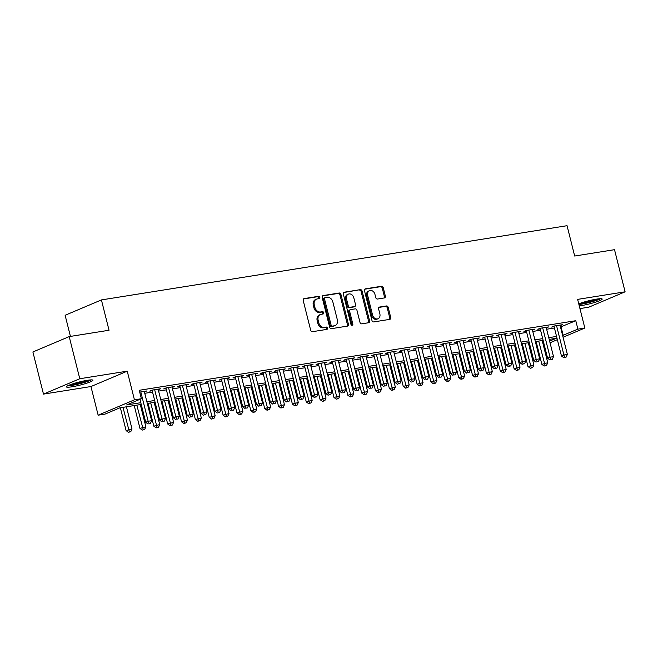 <?xml version="1.0" encoding="UTF-8"?>
<svg xmlns="http://www.w3.org/2000/svg" width="658" height="658" viewBox="0 0 658 658"><rect width="100%" height="100%" fill="white"/><g stroke="black" fill="none" stroke-linecap="round" stroke-linejoin="round"><path stroke-width="0.99" d="M319.837 297.301A1.201 0.954 67.1 0 0 318.595 296.297L304.144 298.6A1.719 1.365 67.1 0 0 303.198 300.467L310.683 330.25A1.719 1.365 67.1 0 0 312.451 331.69L326.911 329.378A1.201 0.954 67.1 0 0 326.327 327.067L324.46 327.363A5.494 4.359 67.1 0 1 318.776 322.765L318.151 320.281A5.494 4.359 67.1 0 1 320.364 314.524A5.494 4.359 67.1 0 1 321.17 314.294L323.045 313.998A1.201 0.954 67.1 0 0 322.461 311.678L320.594 311.974A5.494 4.359 67.1 0 1 314.911 307.376L314.285 304.893A5.494 4.359 67.1 0 1 316.498 299.143A5.494 4.359 67.1 0 1 317.312 298.905L319.179 298.609A1.201 0.954 67.1 0 0 319.837 297.301M318.727 298.683A1.201 0.954 67.1 0 0 317.617 296.709L303.486 298.962M326.458 329.452A1.201 0.954 67.1 0 0 325.348 327.478L323.473 327.783L324.46 327.363M322.593 314.072A1.201 0.954 67.1 0 0 321.482 312.098L319.607 312.394L320.594 311.974M579.27 305.888A13.645 1.596 165.9 0 0 581.285 305.608A13.645 1.596 165.9 0 0 595.194 302.277A13.645 1.596 165.9 0 0 602.177 299.045A13.645 1.596 165.9 0 0 596.592 299.127A13.645 1.596 165.9 0 0 578.752 303.832M87.3 380.308A13.645 1.596 165.9 0 0 73.392 383.647A13.645 1.596 165.9 0 0 66.409 386.879A13.645 1.596 165.9 0 0 71.993 386.789A13.645 1.596 165.9 0 0 85.902 383.458A13.645 1.596 165.9 0 0 92.885 380.225A13.645 1.596 165.9 0 0 87.3 380.308M384.404 297.934A1.719 1.365 67.1 0 0 385.349 296.067L383.252 287.711A1.719 1.365 67.1 0 0 381.476 286.271L365.429 288.829A1.719 1.365 67.1 0 0 364.483 290.704L371.959 320.479A1.719 1.365 67.1 0 0 373.736 321.918L389.791 319.36A1.719 1.365 67.1 0 0 390.729 317.485L388.195 307.393A1.719 1.365 67.1 0 0 386.419 305.962L379.551 307.056A1.719 1.365 67.1 0 0 378.605 308.923L379.863 313.932A4.598 3.644 67.1 0 1 378.013 318.743A4.598 3.644 67.1 0 1 372.584 315.092L367.666 295.483A4.598 3.644 67.1 0 1 369.508 290.671A4.598 3.644 67.1 0 1 374.937 294.323L375.759 297.589A1.719 1.365 67.1 0 0 377.536 299.028L384.404 297.934M560.501 327.034L575.783 320.709L577.905 329.14L584.83 328.029L563.067 337.25M69.197 336.6L79.782 378.737L43.486 394.109L32.9 351.972L69.197 336.6L109.039 330.25L101.414 299.916L567.056 225.694L574.673 256.028L614.514 249.678L625.1 291.815L577.634 299.382L584.83 328.029M43.486 394.109L90.952 386.542L127.241 371.17L79.782 378.737M127.241 371.17L134.438 399.825L141.371 398.723L126.657 404.95L140.796 402.696M575.783 320.709L139.249 390.293L141.371 398.723M340.951 294.455A1.719 1.365 67.1 0 0 339.174 293.016L323.119 295.574A1.719 1.365 67.1 0 0 322.173 297.441L329.658 327.223A1.719 1.365 67.1 0 0 331.435 328.663L347.482 326.105A1.719 1.365 67.1 0 0 348.427 324.229L340.951 294.455L339.964 294.866A1.719 1.365 67.1 0 0 338.187 293.427L322.461 295.935M344.274 292.201L360.321 289.643A1.719 1.365 67.1 0 1 362.097 291.083L369.582 320.857A1.719 1.365 67.1 0 1 368.636 322.733L361.768 323.826A1.719 1.365 67.1 0 1 359.992 322.387L356.957 310.313A1.719 1.365 67.1 0 0 355.18 308.873L350.624 309.597A1.719 1.365 67.1 0 0 349.678 311.473L352.836 324.04A1.201 0.954 67.1 0 1 350.936 324.345L343.328 294.077A1.719 1.365 67.1 0 1 344.274 292.201L343.789 292.407M579.953 308.594L588.803 307.179L625.1 291.815M144.415 391.954L146.693 390.984L139.71 392.102M158.274 389.742L160.552 388.779L152.237 390.104L149.785 391.14L152.212 390.753M172.125 387.529L174.411 386.567L166.096 387.891L163.645 388.927L166.063 388.541M185.984 385.325L188.27 384.354L179.955 385.687L177.496 386.723L179.922 386.336M199.843 383.112L202.121 382.15L193.814 383.474L191.355 384.511L193.781 384.124M213.702 380.908L215.98 379.937L207.665 381.262L205.214 382.306L207.64 381.92M227.561 378.695L229.839 377.733L221.524 379.057L219.073 380.094L221.499 379.707M241.42 376.491L243.699 375.521L235.383 376.845L232.932 377.889L235.358 377.503M255.279 374.279L257.558 373.316L249.242 374.641L246.791 375.677L249.218 375.29M269.138 372.066L271.417 371.104L263.101 372.428L260.65 373.464L263.077 373.078M282.998 369.862L285.276 368.891L276.96 370.224L274.509 371.26L276.936 370.873M296.848 367.649L299.135 366.687L290.82 368.011L288.369 369.048L290.787 368.661M310.708 365.445L312.994 364.474L304.679 365.799L302.219 366.843L304.646 366.457M324.567 363.232L326.845 362.27L318.538 363.594L316.079 364.631L318.505 364.244M338.426 361.028L340.704 360.058L332.389 361.382L329.938 362.426L332.364 362.04M352.285 358.816L354.563 357.853L346.248 359.178L343.797 360.214L346.223 359.827M366.144 356.603L368.422 355.641L360.107 356.965L357.656 358.001L360.082 357.615M380.003 354.399L382.282 353.428L373.966 354.761L371.515 355.797L373.941 355.41M393.862 352.186L396.141 351.224L387.825 352.548L385.374 353.585L387.801 353.198M407.721 349.982L410 349.011L401.684 350.336L399.233 351.38L401.66 350.994M421.581 347.769L423.859 346.807L415.543 348.131L413.092 349.168L415.511 348.781M435.431 345.557L437.718 344.595L429.403 345.919L426.943 346.963L429.37 346.577M449.291 343.353L451.569 342.39L443.262 343.715L440.802 344.751L443.229 344.364M463.15 341.14L465.428 340.178L457.113 341.502L454.662 342.538L457.088 342.152M477.009 338.936L479.287 337.965L470.972 339.298L468.521 340.334L470.947 339.947M490.868 336.723L493.146 335.761L484.831 337.085L482.38 338.122L484.806 337.735M504.727 334.519L507.005 333.548L498.69 334.873L496.239 335.917L498.665 335.531M518.586 332.306L520.865 331.344L512.549 332.668L510.098 333.705L512.524 333.318M532.445 330.094L534.724 329.132L526.408 330.456L523.957 331.5L526.384 331.114M546.305 327.89L548.583 326.927L540.267 328.252L537.816 329.288L540.234 328.901M144.752 393.303L152.533 392.061M158.611 391.091L166.392 389.849M172.47 388.886L180.251 387.644M186.329 386.674L194.11 385.432M200.188 384.461L207.969 383.227M214.039 382.257L221.828 381.015M227.898 380.044L235.687 378.802M241.757 377.84L249.546 376.598M255.617 375.628L263.406 374.386M269.476 373.423L277.257 372.181M283.335 371.211L291.116 369.969M297.194 368.998L304.975 367.764M311.053 366.794L318.834 365.552M324.912 364.581L332.693 363.339M338.763 362.377L346.552 361.135M352.622 360.165L360.411 358.923M366.481 357.96L374.27 356.718M380.34 355.748L388.13 354.506M394.2 353.535L401.98 352.301M408.059 351.331L415.84 350.089M421.918 349.118L429.699 347.876M435.777 346.914L443.558 345.672M449.636 344.702L457.417 343.46M463.487 342.497L471.276 341.255M477.346 340.285L485.135 339.043M491.205 338.072L498.994 336.838M505.064 335.868L512.853 334.626M518.923 333.655L526.704 332.413M532.783 331.451L540.563 330.209M546.642 329.239L554.423 327.997M560.155 325.677L562.442 324.715L554.126 326.039L551.675 327.075L554.094 326.689M101.414 299.916L65.126 315.281L70.431 336.403M544.059 344.109L543.121 344.266M141.231 404.44L119.789 407.861L105.074 414.088L98.149 415.19L134.438 399.825M90.952 386.542L98.149 415.19M557.359 339.668L550.039 342.76M562.615 335.457L577.905 329.14M146.866 401.725L154.655 400.483M160.725 399.521L168.514 398.279M174.584 397.309L182.373 396.067M188.443 395.104L196.224 393.862M202.302 392.892L210.083 391.65M216.161 390.679L223.942 389.446M230.02 388.475L237.801 387.233M243.879 386.262L251.66 385.02M257.73 384.058L265.519 382.816M271.589 381.846L279.379 380.604M285.449 379.641L293.238 378.399M299.308 377.429L307.097 376.187M313.167 375.216L320.948 373.983M327.026 373.012L334.807 371.77M340.885 370.799L348.666 369.557M354.744 368.595L362.525 367.353M368.603 366.383L376.384 365.141M382.454 364.178L390.243 362.936M396.313 361.966L404.102 360.724M410.173 359.753L417.962 358.52M424.032 357.549L431.821 356.307M437.891 355.336L445.68 354.094M451.75 353.132L459.531 351.89M465.609 350.92L473.39 349.678M479.468 348.715L487.249 347.473M493.327 346.503L501.108 345.261M507.178 344.29L514.967 343.057M521.037 342.086L528.826 340.844M534.896 339.873L542.685 338.631M548.756 337.669L556.545 336.427M549.619 341.107L556.323 338.27L549.191 339.413M543.121 340.375L535.332 341.617M529.262 342.588L521.481 343.83M515.403 344.792L507.622 346.034M501.544 347.005L493.763 348.246M487.685 349.217L479.904 350.459M473.834 351.421L466.045 352.663M459.975 353.634L452.186 354.876M446.116 355.838L438.327 357.08M432.257 358.051L424.468 359.293M418.398 360.263L410.608 361.497M404.538 362.468L396.758 363.709M390.679 364.68L382.898 365.922M376.82 366.884L369.039 368.126M362.961 369.097L355.18 370.339M349.11 371.301L341.321 372.543M335.251 373.514L327.462 374.756M321.392 375.726L313.603 376.96M307.533 377.931L299.744 379.173M293.674 380.143L285.885 381.385M279.815 382.347L272.034 383.589M265.955 384.56L258.175 385.802M252.096 386.764L244.315 388.006M238.237 388.977L230.456 390.219M224.378 391.189L216.597 392.423M210.527 393.394L202.738 394.636M196.668 395.606L188.879 396.848M182.809 397.81L175.02 399.052M168.95 400.023L161.161 401.265M155.091 402.227L147.31 403.469M543.031 343.904L543.911 343.525M561.077 326.936L563.19 335.366M316.498 299.143L315.511 299.555A5.494 4.359 67.1 0 0 313.307 305.312L314.285 304.893M319.607 312.394A5.494 4.359 67.1 0 1 313.932 307.796L313.307 305.312M320.364 314.524L319.377 314.943A5.494 4.359 67.1 0 0 317.172 320.701L318.151 320.281M323.473 327.783A5.494 4.359 67.1 0 1 317.789 323.177L317.172 320.701M347.153 326.154A1.719 1.365 67.1 0 0 347.449 324.649L339.964 294.866M325.2 297.655A1.201 0.954 67.1 0 0 324.534 298.962L331.106 325.101A1.201 0.954 67.1 0 0 332.348 326.105L334.322 325.792A5.494 4.359 67.1 0 0 335.128 325.562A5.494 4.359 67.1 0 0 337.34 319.804L332.849 301.94A5.494 4.359 67.1 0 0 327.174 297.334L325.2 297.655M324.221 298.066A1.201 0.954 67.1 0 0 323.555 299.374L324.534 298.962M335.128 325.562L334.149 325.973A5.494 4.359 67.1 0 1 333.335 326.204L331.369 326.524A1.201 0.954 67.1 0 1 330.119 325.513L323.555 299.374M343.616 292.563L360.321 289.643M368.307 322.782A1.719 1.365 67.1 0 0 368.595 321.277L361.119 291.494A1.719 1.365 67.1 0 0 359.342 290.055M349.645 310.017A1.719 1.365 67.1 0 0 348.699 311.884L351.857 324.46L352.836 324.04M351.783 325.323A1.201 0.954 67.1 0 0 351.857 324.46M353.807 297.778A4.598 3.644 67.1 0 0 348.378 294.126A4.598 3.644 67.1 0 0 346.527 298.938L348.263 305.847A1.719 1.365 67.1 0 0 350.04 307.286L354.596 306.554A1.719 1.365 67.1 0 0 355.542 304.687L353.807 297.778M348.378 294.126L347.399 294.545A4.598 3.644 67.1 0 0 345.549 299.357L346.527 298.938M354.103 306.768A1.719 1.365 67.1 0 1 353.617 306.973L349.061 307.697A1.719 1.365 67.1 0 1 347.284 306.258L345.549 299.357M369.508 290.671L368.529 291.091A4.598 3.644 67.1 0 0 366.679 295.903L367.666 295.483M378.013 318.743L377.034 319.155A4.598 3.644 67.1 0 1 371.606 315.503L366.679 295.903M389.462 319.41A1.719 1.365 67.1 0 0 389.75 317.904L387.217 307.812A1.719 1.365 67.1 0 0 385.44 306.373L378.893 307.418M384.083 297.984A1.719 1.365 67.1 0 0 384.371 296.478L382.273 288.122A1.719 1.365 67.1 0 0 380.497 286.691L364.771 289.191M120.365 407.763L126.097 430.595L132.011 429.008L126.435 406.8M122.972 407.351L129.404 431.895L128.425 432.306L130.786 431.673L129.404 431.895M132.011 429.008L130.786 431.673M128.425 432.306L126.097 430.595M139.948 399.324L145.714 422.288L148.165 421.252L140.804 391.921M149.021 423.587L150.411 423.365L149.021 423.587L148.165 421.252L151.636 420.701L144.267 391.37M145.714 422.288L148.042 423.999M150.411 423.365L151.636 420.701M90.212 379.937A11.811 1.382 -14.1 0 1 72.684 385.004A11.811 1.382 -14.1 0 1 68.629 385.366M71.993 384.099A10.939 1.283 165.9 0 0 72.964 383.951A10.939 1.283 165.9 0 0 86.65 380.414M67.601 385.851A13.563 1.587 165.9 0 0 71.706 385.424A13.563 1.587 165.9 0 0 91.347 379.88M578.925 304.522A13.563 1.587 165.9 0 0 600.639 298.699M599.504 298.757A11.811 1.382 -14.1 0 1 589.971 302.096A11.811 1.382 -14.1 0 1 578.843 304.185M581.285 302.919A10.939 1.283 165.9 0 0 595.942 299.234M134.224 405.558L139.957 428.383L145.87 426.795L140.294 404.588M136.831 405.139L143.263 429.682L142.284 430.102L144.645 429.46L143.263 429.682M145.87 426.795L144.645 429.46M142.284 430.102L139.957 428.383M148.083 403.346L153.816 426.178L159.73 424.583L154.153 402.383M150.69 402.935L157.122 427.478L156.135 427.889L158.504 427.256L157.122 427.478M159.73 424.583L158.504 427.256M156.135 427.889L153.816 426.178M161.934 401.141L167.675 423.966L173.589 422.378L168.012 400.171M164.549 400.722L170.981 425.265L169.994 425.685L172.363 425.043L170.981 425.265M173.589 422.378L172.363 425.043M169.994 425.685L167.675 423.966M175.793 398.929L181.534 421.762L187.448 420.166L181.871 397.958M178.408 398.518L184.84 423.061L183.853 423.472L186.222 422.839L184.84 423.061M187.448 420.166L186.222 422.839M183.853 423.472L181.534 421.762M152.064 390.178L159.573 420.084L162.024 419.039L154.663 389.717M162.88 421.375L164.27 421.161L162.88 421.375L162.024 419.039L165.495 418.488L158.126 389.166M159.573 420.084L161.901 421.794M164.27 421.161L165.495 418.488M165.923 387.965L173.432 417.871L175.883 416.835L168.522 387.504M176.739 419.171L178.129 418.949L176.739 419.171L175.883 416.835L179.346 416.284L171.985 386.953M173.432 417.871L175.76 419.582M178.129 418.949L179.346 416.284M179.782 385.752L187.291 415.659L189.743 414.622L182.373 385.3M190.598 416.958L191.98 416.736L190.598 416.958L189.743 414.622L193.205 414.071L185.844 384.741M187.291 415.659L189.619 417.378M191.98 416.736L193.205 414.071M193.641 383.548L201.151 413.454L203.602 412.418L196.232 383.088M204.457 414.754L205.839 414.532L204.457 414.754L203.602 412.418L207.064 411.859L199.703 382.537M201.151 413.454L203.478 415.165M205.839 414.532L207.064 411.859M189.652 396.725L195.385 419.549L201.307 417.962L195.73 395.754M192.259 396.305L198.691 420.849L197.713 421.268L200.081 420.626L198.691 420.849M201.307 417.962L200.081 420.626M197.713 421.268L195.385 419.549M207.492 381.336L215.01 411.242L217.461 410.205L210.091 380.875M218.316 412.541L219.698 412.319L218.316 412.541L217.461 410.205L220.924 409.654L213.554 380.324M215.01 411.242L217.329 412.961M219.698 412.319L220.924 409.654M203.511 394.512L209.244 417.345L215.166 415.749L209.589 393.542M206.119 394.093L212.55 418.636L211.572 419.056L213.94 418.422L212.55 418.636M215.166 415.749L213.94 418.422M211.572 419.056L209.244 417.345M221.351 379.131L228.869 409.037L231.32 407.993L223.95 378.671M232.175 410.337L233.557 410.115L232.175 410.337L231.32 407.993L234.783 407.442L227.413 378.12M228.869 409.037L231.188 410.748M233.557 410.115L234.783 407.442M217.37 392.3L223.103 415.132L229.025 413.545L223.44 391.337M219.978 391.888L226.41 416.432L225.431 416.843L227.8 416.21L226.41 416.432M229.025 413.545L227.8 416.21M225.431 416.843L223.103 415.132M235.21 376.919L242.72 406.825L245.179 405.789L237.809 376.458M246.026 408.125L247.416 407.902L246.026 408.125L245.179 405.789L248.642 405.238L241.272 375.907M242.72 406.825L245.047 408.536M247.416 407.902L248.642 405.238M231.229 390.095L236.962 412.92L242.876 411.332L237.299 389.125M233.837 389.676L240.269 414.219L239.29 414.639L241.659 413.997L240.269 414.219M242.876 411.332L241.659 413.997M239.29 414.639L236.962 412.92M249.069 374.715L256.579 404.621L259.038 403.576L251.669 374.254M259.885 405.912L261.275 405.698L259.885 405.912L259.038 403.576L262.501 403.025L255.131 373.703M256.579 404.621L258.907 406.331M261.275 405.698L262.501 403.025M245.089 387.883L250.821 410.715L256.735 409.12L251.159 386.92M247.696 387.472L254.128 412.015L253.149 412.426L255.51 411.793L254.128 412.015M256.735 409.12L255.51 411.793M253.149 412.426L250.821 410.715M262.929 372.502L270.438 402.408L272.889 401.372L265.528 372.041M273.744 403.708L275.134 403.486L273.744 403.708L272.889 401.372L276.36 400.821L268.99 371.49M270.438 402.408L272.766 404.119M275.134 403.486L276.36 400.821M258.948 385.678L264.68 408.503L270.594 406.915L265.018 384.708M261.555 385.259L267.987 409.802L267.008 410.222L269.369 409.58L267.987 409.802M270.594 406.915L269.369 409.58M267.008 410.222L264.68 408.503M276.788 370.289L284.297 400.196L286.748 399.159L279.387 369.837M287.604 401.495L288.994 401.273L287.604 401.495L286.748 399.159L290.219 398.608L282.85 369.278M284.297 400.196L286.625 401.915M288.994 401.273L290.219 398.608M272.807 383.466L278.54 406.299L284.453 404.703L278.877 382.495M275.414 383.055L281.846 407.598L280.859 408.009L283.228 407.376L281.846 407.598M284.453 404.703L283.228 407.376M280.859 408.009L278.54 406.299M290.647 368.085L298.156 397.991L300.607 396.955L293.246 367.625M301.463 399.291L302.853 399.069L301.463 399.291L300.607 396.955L304.07 396.396L296.709 367.074M298.156 397.991L300.484 399.702M302.853 399.069L304.07 396.396M286.658 381.262L292.399 404.086L298.313 402.499L292.736 380.291M289.273 380.842L295.705 405.386L294.718 405.797L297.087 405.163L295.705 405.386M298.313 402.499L297.087 405.163M294.718 405.797L292.399 404.086M304.506 365.873L312.015 395.779L314.466 394.742L307.097 365.412M315.322 397.078L316.704 396.856L315.322 397.078L314.466 394.742L317.929 394.191L310.568 364.861M312.015 395.779L314.343 397.498M316.704 396.856L317.929 394.191M300.517 379.049L306.258 401.882L312.172 400.286L306.595 378.079M303.132 378.63L309.564 403.173L308.577 403.593L310.946 402.959L309.564 403.173M312.172 400.286L310.946 402.959M308.577 403.593L306.258 401.882M318.365 363.668L325.875 393.574L328.326 392.53L320.956 363.208M329.181 394.874L330.563 394.652L329.181 394.874L328.326 392.53L331.788 391.979L324.427 362.657M325.875 393.574L328.202 395.285M330.563 394.652L331.788 391.979M314.376 376.837L320.109 399.669L326.031 398.082L320.454 375.874M316.983 376.425L323.415 400.969L322.436 401.38L324.805 400.747L323.415 400.969M326.031 398.082L324.805 400.747M322.436 401.38L320.109 399.669M332.216 361.456L339.734 391.362L342.185 390.326L334.815 360.995M343.04 392.661L344.422 392.439L343.04 392.661L342.185 390.326L345.647 389.775L338.278 360.444M339.734 391.362L342.053 393.073M344.422 392.439L345.647 389.775M328.235 374.632L333.968 397.457L339.89 395.869L334.313 373.662M330.842 374.213L337.274 398.756L336.296 399.176L338.664 398.534L337.274 398.756M339.89 395.869L338.664 398.534M336.296 399.176L333.968 397.457M346.075 359.252L353.593 389.158L356.044 388.113L348.674 358.791M356.899 390.449L358.281 390.235L356.899 390.449L356.044 388.113L359.507 387.562L352.137 358.24M353.593 389.158L355.912 390.868M358.281 390.235L359.507 387.562M342.094 372.42L347.827 395.252L353.749 393.657L348.164 371.457M344.702 372.009L351.133 396.552L350.155 396.963L352.524 396.33L351.133 396.552M353.749 393.657L352.524 396.33M350.155 396.963L347.827 395.252M359.934 357.039L367.444 386.945L369.903 385.909L362.533 356.578M370.75 388.245L372.14 388.023L370.75 388.245L369.903 385.909L373.366 385.358L365.996 356.027M367.444 386.945L369.771 388.656M372.14 388.023L373.366 385.358M355.953 370.215L361.686 393.04L367.6 391.452L362.023 369.245M358.561 369.796L364.993 394.339L364.014 394.759L366.383 394.117L364.993 394.339M367.6 391.452L366.383 394.117M364.014 394.759L361.686 393.04M373.793 354.827L381.303 384.733L383.762 383.696L376.392 354.374M384.609 386.032L385.999 385.81L384.609 386.032L383.762 383.696L387.225 383.145L379.855 353.815M381.303 384.733L383.63 386.452M385.999 385.81L387.225 383.145M369.812 368.003L375.545 390.836L381.459 389.24L375.882 367.032M372.42 367.592L378.852 392.135L377.873 392.546L380.234 391.913L378.852 392.135M381.459 389.24L380.234 391.913M377.873 392.546L375.545 390.836M387.652 352.622L395.162 382.528L397.613 381.492L390.252 352.162M398.468 383.828L399.858 383.606L398.468 383.828L397.613 381.492L401.084 380.933L393.714 351.611M395.162 382.528L397.49 384.239M399.858 383.606L401.084 380.933M383.672 365.799L389.404 388.623L395.318 387.036L389.742 364.828M386.279 365.379L392.711 389.923L391.732 390.334L394.093 389.701L392.711 389.923M395.318 387.036L394.093 389.701M391.732 390.334L389.404 388.623M401.512 350.41L409.021 380.316L411.472 379.279L404.111 349.949M412.327 381.615L413.718 381.393L412.327 381.615L411.472 379.279L414.943 378.728L407.573 349.398M409.021 380.316L411.349 382.035M413.718 381.393L414.943 378.728M397.531 363.586L403.264 386.419L409.177 384.823L403.601 362.616M400.138 363.167L406.57 387.71L405.591 388.13L407.952 387.496L406.57 387.71M409.177 384.823L407.952 387.496M405.591 388.13L403.264 386.419M415.371 348.205L422.88 378.111L425.331 377.067L417.97 347.745M426.187 379.411L427.577 379.189L426.187 379.411L425.331 377.067L428.794 376.516L421.433 347.194M422.88 378.111L425.208 379.822M427.577 379.189L428.794 376.516M411.382 361.374L417.123 384.206L423.036 382.619L417.46 360.411M413.997 360.962L420.429 385.506L419.442 385.917L421.811 385.284L420.429 385.506M423.036 382.619L421.811 385.284M419.442 385.917L417.123 384.206M429.23 345.993L436.739 375.899L439.19 374.863L431.829 345.532M440.046 377.199L441.428 376.976L440.046 377.199L439.19 374.863L442.653 374.312L435.292 344.981M436.739 375.899L439.067 377.61M441.428 376.976L442.653 374.312M425.241 359.169L430.982 381.994L436.896 380.406L431.319 358.199M427.856 358.75L434.288 383.293L433.301 383.713L435.67 383.071L434.288 383.293M436.896 380.406L435.67 383.071M433.301 383.713L430.982 381.994M443.089 343.789L450.598 373.686L453.049 372.65L445.68 343.328M453.905 374.986L455.287 374.772L453.905 374.986L453.049 372.65L456.512 372.099L449.151 342.777M450.598 373.686L452.926 375.405M455.287 374.772L456.512 372.099M439.1 356.957L444.833 379.789L450.755 378.194L445.178 355.994M441.707 356.546L448.139 381.089L447.16 381.5L449.529 380.867L448.139 381.089M450.755 378.194L449.529 380.867M447.16 381.5L444.833 379.789M456.94 341.576L464.458 371.482L466.909 370.446L459.539 341.115M467.764 372.782L469.146 372.56L467.764 372.782L466.909 370.446L470.371 369.895L463.01 340.564M464.458 371.482L466.777 373.193M469.146 372.56L470.371 369.895M452.959 354.752L458.692 377.577L464.614 375.989L459.037 353.782M455.566 354.333L461.998 378.876L461.019 379.296L463.388 378.654L461.998 378.876M464.614 375.989L463.388 378.654M461.019 379.296L458.692 377.577M470.799 339.364L478.317 369.27L480.768 368.233L473.398 338.911M481.623 370.569L483.005 370.347L481.623 370.569L480.768 368.233L484.23 367.682L476.861 338.352M478.317 369.27L480.636 370.989M483.005 370.347L484.23 367.682M466.818 352.54L472.551 375.373L478.473 373.777L472.888 351.569M469.425 352.129L475.857 376.672L474.879 377.083L477.247 376.45L475.857 376.672M478.473 373.777L477.247 376.45M474.879 377.083L472.551 375.373M480.677 350.336L486.41 373.16L492.332 371.573L486.747 349.365M483.285 349.916L489.716 374.46L488.738 374.871L491.107 374.238L489.716 374.46M492.332 371.573L491.107 374.238M488.738 374.871L486.41 373.16M494.536 348.123L500.269 370.956L506.183 369.36L500.606 347.153M497.144 347.704L503.576 372.247L502.597 372.667L504.957 372.033L503.576 372.247M506.183 369.36L504.957 372.033M502.597 372.667L500.269 370.956M484.658 337.159L492.176 367.065L494.627 366.029L487.257 336.699M495.474 368.365L496.864 368.143L495.474 368.365L494.627 366.029L498.09 365.47L490.72 336.148M492.176 367.065L494.495 368.776M496.864 368.143L498.09 365.47M498.517 334.947L506.027 364.853L508.486 363.816L501.116 334.486M509.333 366.152L510.723 365.93L509.333 366.152L508.486 363.816L511.949 363.265L504.579 333.935M506.027 364.853L508.354 366.572M510.723 365.93L511.949 363.265M512.376 332.742L519.886 362.648L522.337 361.604L514.975 332.282M523.192 363.948L524.582 363.726L523.192 363.948L522.337 361.604L525.808 361.053L518.438 331.731M519.886 362.648L522.213 364.359M524.582 363.726L525.808 361.053M508.395 345.911L514.128 368.743L520.042 367.156L514.466 344.948M511.003 345.499L517.435 370.043L516.456 370.454L518.817 369.821L517.435 370.043M520.042 367.156L518.817 369.821M516.456 370.454L514.128 368.743M526.236 330.53L533.745 360.436L536.196 359.4L528.835 330.069M537.051 361.736L538.441 361.513L537.051 361.736L536.196 359.4L539.667 358.849L532.297 329.518M533.745 360.436L536.073 362.147M538.441 361.513L539.667 358.849M522.255 343.706L527.987 366.531L533.901 364.943L528.325 342.736M524.862 343.287L531.294 367.83L530.315 368.25L532.676 367.608L531.294 367.83M533.901 364.943L532.676 367.608M530.315 368.25L527.987 366.531M540.095 328.326L547.604 358.223L550.055 357.187L542.694 327.865M550.91 359.523L552.301 359.309L550.91 359.523L550.055 357.187L553.518 356.636L546.156 327.314M547.604 358.223L549.932 359.942M552.301 359.309L553.518 356.636M536.114 341.494L541.847 364.326L547.76 362.731L542.184 340.531M538.721 341.083L545.153 365.626L544.166 366.037L546.535 365.404L545.153 365.626M547.76 362.731L546.535 365.404M544.166 366.037L541.847 364.326M553.954 326.113L561.463 356.019L563.914 354.983L556.553 325.652M564.77 357.319L566.151 357.097L564.77 357.319L563.914 354.983L567.377 354.432L560.016 325.101M561.463 356.019L563.791 357.73M566.151 357.097L567.377 354.432M317.617 296.709L318.595 296.297M325.348 327.478L326.327 327.067M321.482 312.098L322.461 311.678M313.932 307.796L314.911 307.376M317.789 323.177L318.776 322.765M303.659 298.806L304.144 298.6M347.449 324.649L348.427 324.229M322.634 295.779L323.119 295.574M338.187 293.427L339.174 293.016M330.119 325.513L331.106 325.101M331.369 326.524L332.348 326.105M333.335 326.204L334.322 325.792M361.119 291.494L362.097 291.083M368.595 321.277L369.582 320.857M348.699 311.884L349.678 311.473M347.284 306.258L348.263 305.847M349.061 307.697L350.04 307.286M353.617 306.973L354.596 306.554M371.606 315.503L372.584 315.092M379.066 307.261L379.551 307.056M385.44 306.373L386.419 305.962M387.217 307.812L388.195 307.393M389.75 317.904L390.729 317.485M364.943 289.035L365.429 288.829M380.497 286.691L381.476 286.271M382.273 288.122L383.252 287.711M384.371 296.478L385.349 296.067M324.04 298.115L325.019 297.704M349.39 310.091L350.369 309.671M353.872 306.899L354.851 306.488"/></g></svg>
